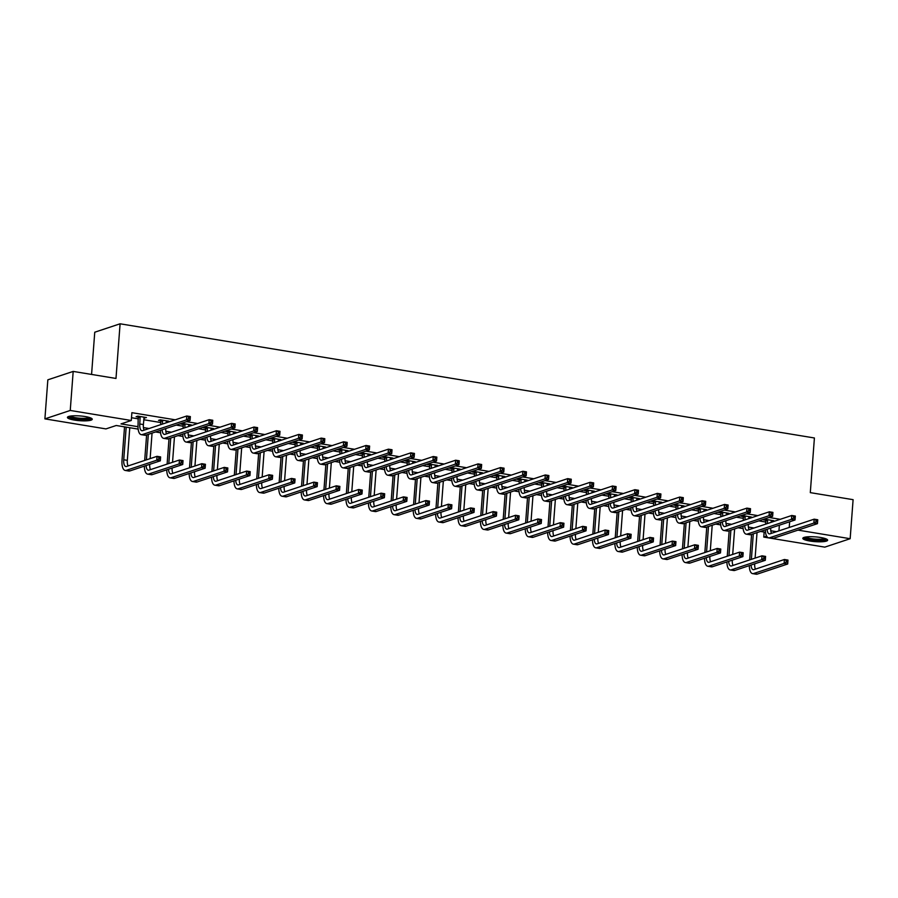 <?xml version="1.0" encoding="UTF-8"?>
<svg xmlns="http://www.w3.org/2000/svg" width="898" height="898" viewBox="0 0 898 898"><rect width="100%" height="100%" fill="white"/><g stroke="black" fill="none" stroke-linecap="round" stroke-linejoin="round"><path stroke-width="1.35" d="M85.187 416.549A12.449 2.391 4.3 0 1 92.247 419.254A12.449 2.391 4.3 0 1 74.489 420.096A12.449 2.391 4.3 0 1 67.429 417.39A12.449 2.391 4.3 0 1 85.187 416.549M820.57 537.487A12.449 2.391 4.3 0 1 827.642 540.192A12.449 2.391 4.3 0 1 809.884 541.034A12.449 2.391 4.3 0 1 802.812 538.329A12.449 2.391 4.3 0 1 820.57 537.487M91.574 374.432L94.75 332.215L120.096 323.796L814.407 437.977L810.299 492.632L853.1 499.67L850.159 538.71L824.813 547.129L763.771 537.094L766.634 536.14M764.153 532.054L763.771 537.094M138.146 429.098L116.224 425.495L105.942 428.907L44.9 418.872L70.246 410.453L131.288 420.489L121.017 423.901L138 426.696M70.246 410.453L73.187 371.413L47.841 379.832L44.9 418.872M780.239 519.302L769.092 517.472M757.833 515.62L746.687 513.791M735.428 511.939L724.271 510.098M713.023 508.257L701.866 506.416M690.618 504.564L679.46 502.734M668.202 500.882L657.055 499.052M645.797 497.2L634.65 495.359M623.392 493.507L612.245 491.677M600.986 489.825L589.84 487.996M578.581 486.144L567.435 484.314M556.176 482.462L545.03 480.621M533.771 478.769L522.614 476.939M511.366 475.087L500.208 473.257M488.961 471.405L477.803 469.564M466.545 467.723L455.398 465.882M444.14 464.03L432.993 462.201M421.734 460.348L410.588 458.519M399.329 456.667L388.183 454.826M376.924 452.974L365.778 451.144M354.519 449.292L343.373 447.462M332.114 445.61L320.956 443.78M309.709 441.928L298.551 440.087M287.304 438.235L276.146 436.406M264.888 434.553L253.741 432.724M242.482 430.872L231.336 429.042M220.077 427.19L208.931 425.349M197.672 423.497L186.526 421.667M175.267 419.815L131.883 412.676L131.288 420.489M131.501 417.727L138.494 418.872M143.736 419.736L160.899 422.554M176.244 425.08L183.304 426.247M198.649 428.761L205.721 429.929M221.054 432.454L228.126 433.611M243.47 436.136L250.531 437.292M265.875 439.818L272.936 440.985M288.28 443.5L295.341 444.667M310.686 447.193L317.746 448.349M333.091 450.875L340.151 452.031M355.496 454.556L362.556 455.724M377.901 458.238L384.973 459.406M400.306 461.931L407.378 463.087M422.711 465.613L429.783 466.769M445.127 469.295L452.188 470.462M467.532 472.988L474.593 474.144M489.938 476.67L496.998 477.826M512.343 480.351L519.403 481.519M534.748 484.033L541.808 485.201M557.153 487.726L564.213 488.882M579.558 491.408L586.63 492.564M601.963 495.09L609.035 496.257M624.368 498.772L631.44 499.939M646.785 502.465L653.845 503.621M669.19 506.146L676.25 507.303M691.595 509.828L698.655 510.996M714 513.51L721.06 514.677M736.405 517.203L743.465 518.359M758.81 520.885L765.871 522.052M771.247 521.143L773.829 520.717L765.208 519.302L763.491 519.875L765.826 520.256M748.842 517.461L751.424 517.035L742.803 515.62L741.086 516.182L743.421 516.563M726.437 513.779L729.008 513.353L720.398 511.927L718.681 512.5L721.015 512.881M704.032 510.086L706.603 509.66L697.993 508.246L696.276 508.818L698.61 509.2M681.627 506.405L684.197 505.978L675.577 504.564L673.87 505.125L676.205 505.518M659.222 502.723L661.792 502.296L653.172 500.871L651.465 501.443L653.789 501.825M636.805 499.041L639.387 498.603L630.766 497.189L629.06 497.761L631.384 498.143M614.4 495.348L616.982 494.921L608.361 493.507L606.655 494.08L608.979 494.461M591.995 491.666L594.577 491.24L585.956 489.825L584.239 490.387L586.574 490.779M569.59 487.984L572.172 487.558L563.551 486.132L561.834 486.705L564.169 487.086M547.185 484.291L549.767 483.865L541.146 482.451L539.429 483.023L541.763 483.405M524.78 480.61L527.351 480.183L518.741 478.769L517.024 479.341L519.358 479.723M502.375 476.928L504.945 476.501L496.336 475.087L494.618 475.648L496.953 476.03M479.97 473.246L482.54 472.819L473.92 471.394L472.213 471.966L474.548 472.348M457.565 469.553L460.135 469.126L451.514 467.712L449.808 468.285L452.132 468.666M435.148 465.871L437.73 465.445L429.109 464.03L427.403 464.592L429.727 464.984M412.743 462.189L415.325 461.763L406.704 460.348L404.998 460.91L407.322 461.291M390.338 458.508L392.92 458.081L384.299 456.655L382.582 457.228L384.916 457.61M367.933 454.815L370.515 454.388L361.894 452.974L360.177 453.546L362.511 453.928M345.528 451.133L348.11 450.706L339.489 449.292L337.771 449.853L340.106 450.246M323.123 447.451L325.693 447.024L317.084 445.599L315.366 446.171L317.701 446.553M300.718 443.758L303.288 443.331L294.679 441.917L292.961 442.49L295.296 442.871M278.313 440.076L280.883 439.65L272.262 438.235L270.556 438.808L272.891 439.189M255.908 436.394L258.478 435.968L249.857 434.553L248.151 435.115L250.475 435.496M233.491 432.713L236.073 432.286L227.452 430.86L225.746 431.433L228.07 431.815M211.086 429.019L213.668 428.593L205.047 427.179L203.33 427.751L205.664 428.133M188.681 425.338L191.263 424.911L182.642 423.497L180.925 424.069L183.259 424.451M166.276 421.656L168.858 421.229L160.237 419.815L158.519 420.376L160.854 420.758M143.871 417.974L146.441 417.548L137.832 416.122L136.114 416.694L138.449 417.076M73.187 371.413L115.988 378.451L120.096 323.796M789.645 521.772L789.219 527.452M797.985 530.123L850.159 538.71M143.422 427.583L149.068 428.514M160.327 430.366L160.405 430.378A11.966 4.905 99.3 0 0 163.672 438.347A11.966 4.905 99.3 0 0 164.738 438.246L208.886 423.587L209.189 419.68L212.77 420.264L212.478 424.17L168.33 438.841A11.966 4.905 99.3 0 1 167.264 438.931L163.672 438.347M165.827 431.276L171.473 432.196M188.232 434.958L193.889 435.889M210.637 438.639L216.295 439.571M227.542 441.423L227.621 441.434A11.966 4.905 99.3 0 0 230.887 449.393A11.966 4.905 99.3 0 0 231.953 449.303L276.113 434.632L276.404 430.737L279.996 431.321L279.705 435.227L235.545 449.887A11.966 4.905 99.3 0 1 234.479 449.988L230.887 449.393M233.042 442.321L238.7 443.253M255.459 446.014L261.105 446.935M272.363 448.787L272.431 448.798A11.966 4.905 99.3 0 0 275.708 456.768A11.966 4.905 99.3 0 0 276.764 456.667L320.923 442.007L321.215 438.101L324.807 438.695L324.515 442.591L280.356 457.262A11.966 4.905 99.3 0 1 279.3 457.363L275.708 456.768M277.864 449.696L283.51 450.628M300.269 453.378L305.915 454.309M322.674 457.06L328.32 457.991M339.579 459.843L339.657 459.855A11.966 4.905 99.3 0 0 342.924 467.824A11.966 4.905 99.3 0 0 343.99 467.723L388.138 453.063L388.441 449.157L392.022 449.741L391.73 453.647L347.571 468.318A11.966 4.905 99.3 0 1 346.516 468.408L342.924 467.824M345.079 460.753L350.725 461.684M367.484 464.434L373.13 465.366M389.889 468.116L395.547 469.048M406.794 470.9L406.873 470.911A11.966 4.905 99.3 0 0 410.139 478.881A11.966 4.905 99.3 0 0 411.205 478.78L455.365 464.109L455.656 460.214L459.248 460.797L458.957 464.704L414.797 479.375A11.966 4.905 99.3 0 1 413.731 479.465L410.139 478.881M412.294 471.809L417.952 472.73M434.699 475.491L440.357 476.423M457.116 479.173L462.762 480.104M474.021 481.957L474.088 481.968A11.966 4.905 99.3 0 0 477.366 489.926A11.966 4.905 99.3 0 0 478.421 489.837L522.58 475.165L522.872 471.259L526.464 471.854L526.172 475.76L482.013 490.42A11.966 4.905 99.3 0 1 480.958 490.521L477.366 489.926M479.521 482.855L485.167 483.786M501.926 486.548L507.572 487.468M524.331 490.229L529.977 491.161M541.236 493.013L541.314 493.024A11.966 4.905 99.3 0 0 544.581 500.983A11.966 4.905 99.3 0 0 545.647 500.893L589.795 486.222L590.098 482.316L593.679 482.911L593.387 486.817L549.228 501.477A11.966 4.905 99.3 0 1 548.173 501.578L544.581 500.983M546.736 493.911L552.382 494.843M569.141 497.593L574.787 498.525M591.546 501.286L597.204 502.207M608.451 504.059L608.53 504.07A11.966 4.905 99.3 0 0 611.796 512.04A11.966 4.905 99.3 0 0 612.863 511.939L657.022 497.279L657.314 493.372L660.906 493.967L660.614 497.862L616.455 512.534A11.966 4.905 99.3 0 1 615.388 512.635L611.796 512.04M613.951 504.968L619.609 505.9M636.368 508.65L642.014 509.581M658.773 512.343L664.419 513.263M675.678 515.115L675.745 515.126A11.966 4.905 99.3 0 0 679.023 523.096A11.966 4.905 99.3 0 0 680.078 522.995L724.237 508.335L724.529 504.429L728.121 505.024L727.829 508.919L683.67 523.59A11.966 4.905 99.3 0 1 682.615 523.68L679.023 523.096M681.178 516.024L686.824 516.956M703.583 519.706L709.229 520.638M725.988 523.388L731.634 524.32M742.893 526.172L742.972 526.183A11.966 4.905 99.3 0 0 746.238 534.153A11.966 4.905 99.3 0 0 747.304 534.052L791.452 519.381L791.755 515.486L795.336 516.069L795.044 519.976L750.885 534.647A11.966 4.905 99.3 0 1 749.83 534.737L746.238 534.153M748.393 527.081L754.039 528.002M770.798 530.763L776.444 531.695M765.523 532.278L760.505 531.448M743.117 528.585L738.1 527.766M720.712 524.903L715.695 524.084M698.307 521.222L693.29 520.391M675.902 517.54L670.873 516.709M653.497 513.847L648.468 513.027M631.092 510.165L626.063 509.346M608.676 506.483L603.658 505.653M586.271 502.801L581.253 501.971M563.865 499.108L558.848 498.289M541.46 495.427L536.443 494.607M519.055 491.745L514.038 490.914M496.65 488.063L491.633 487.232M474.245 484.37L469.216 483.551M451.84 480.688L446.811 479.858M429.435 477.006L424.406 476.176M407.019 473.313L402.001 472.494M384.613 469.632L379.596 468.812M362.208 465.95L357.191 465.119M339.803 462.268L334.786 461.437M317.398 458.575L312.381 457.756M294.993 454.893L289.964 454.074M272.588 451.211L267.559 450.381M250.183 447.53L245.154 446.699M227.766 443.837L222.749 443.017M205.361 440.155L200.344 439.324M182.956 436.473L177.939 435.642M160.551 432.78L155.534 431.96M779.363 525.184L778.936 530.864M772.179 520.447L772.112 521.289M749.774 516.765L749.707 517.607M727.358 513.072L727.301 513.914M704.952 509.391L704.896 510.232M682.547 505.709L682.491 506.551M660.142 502.027L660.086 502.858M637.737 498.334L637.67 499.176M615.332 494.652L615.265 495.494M592.927 490.97L592.86 491.812M570.522 487.288L570.455 488.119M548.117 483.595L548.049 484.437M525.7 479.914L525.644 480.756M503.295 476.232L503.239 477.074M480.89 472.539L480.834 473.381M458.485 468.857L458.418 469.699M436.08 465.175L436.013 466.017M413.675 461.493L413.608 462.324M391.27 457.8L391.202 458.642M368.865 454.119L368.797 454.96M346.46 450.437L346.392 451.279M324.043 446.755L323.987 447.586M301.638 443.062L301.582 443.904M279.233 439.38L279.177 440.222M256.828 435.698L256.761 436.54M234.423 432.005L234.356 432.847M212.018 428.324L211.95 429.165M189.613 424.642L189.545 425.484M167.208 420.96L167.14 421.802M144.803 417.267L144.735 418.109M767.543 519.684L767.431 523.556M771.494 520.335L771.158 522.322M765.725 524.129L765.579 519.358M770.731 528.058A7.981 3.266 -80.7 0 0 771.528 533.322M767.128 529.248A7.981 3.266 -80.7 0 0 769.294 533.895A7.981 3.266 -80.7 0 0 770.001 533.827L814.16 519.167L817.752 519.762L817.449 523.657L773.301 538.329A11.966 4.905 99.3 0 1 772.235 538.43L768.643 537.835A11.966 4.905 99.3 0 1 765.377 529.831M817.36 522.019L817.472 520.458L816.035 520.223L815.923 521.783L817.36 522.019L817.449 523.657L813.869 523.074L769.709 537.734A11.966 4.905 99.3 0 1 768.643 537.835M815.923 521.783L813.869 523.074L814.16 519.167L816.035 520.223M767.689 520.2L765.972 520.773M817.472 520.458L817.752 519.762M749.673 559.914L751.581 534.411M757.025 532.604L755.106 558.107M753.299 533.839L751.379 559.342M754.679 563.832A7.981 3.266 -80.7 0 0 755.476 569.108M751.076 565.033A7.981 3.266 -80.7 0 0 753.242 569.68A7.981 3.266 -80.7 0 0 753.95 569.613L784.403 559.499L787.995 560.094L787.703 564L757.25 574.114A11.966 4.905 99.3 0 1 756.183 574.204L752.591 573.62A11.966 4.905 99.3 0 1 749.325 565.617M787.602 562.35L787.714 560.79L786.278 560.554L786.165 562.114L787.602 562.35L787.703 564L784.111 563.405L753.658 573.519A11.966 4.905 99.3 0 1 752.591 573.62M786.165 562.114L784.111 563.405L784.403 559.499L786.278 560.554M787.714 560.79L787.995 560.094M826.048 538.867A10.776 2.065 4.3 0 1 815.519 540.091A10.776 2.065 4.3 0 1 804.608 537.397A10.776 2.065 4.3 0 1 804.574 537.251M803.34 537.711A12.37 2.368 -175.7 0 0 815.148 540.371A12.37 2.368 -175.7 0 0 827.215 539.507M805.764 537.026A9.968 1.919 -175.7 0 0 815.238 539.137A9.968 1.919 -175.7 0 0 824.914 538.463M90.664 417.929A10.776 2.065 4.3 0 1 75.309 418.603A10.776 2.065 4.3 0 1 69.191 416.324M70.381 416.088A9.968 1.919 -175.7 0 0 75.713 417.716A9.968 1.919 -175.7 0 0 89.531 417.525M67.956 416.773A12.37 2.368 -175.7 0 0 74.624 418.838A12.37 2.368 -175.7 0 0 91.82 418.569M745.138 516.002L745.026 519.875M749.089 516.653L748.752 518.64M743.308 520.447L743.174 515.677M748.326 524.365A7.981 3.266 -80.7 0 0 749.123 529.64M744.723 525.566A7.981 3.266 -80.7 0 0 746.889 530.213A7.981 3.266 -80.7 0 0 747.596 530.146L791.755 515.486L793.63 516.53L793.518 518.101L794.955 518.337L795.067 516.777L793.63 516.53M794.955 518.337L795.044 519.976L791.452 519.381L793.518 518.101M745.273 516.518L743.566 517.091M795.067 516.777L795.336 516.069M722.722 512.309L722.621 516.193M726.684 512.96L726.347 514.947M720.903 516.754L720.768 511.995M725.921 520.683A7.981 3.266 -80.7 0 0 726.707 525.959M722.318 521.884A7.981 3.266 -80.7 0 0 724.484 526.531A7.981 3.266 -80.7 0 0 725.191 526.464L769.339 511.793L772.931 512.388L772.639 516.294L728.48 530.954A11.966 4.905 99.3 0 1 727.425 531.055L723.833 530.46A11.966 4.905 99.3 0 1 720.566 522.468M772.538 514.644L772.662 513.084L771.225 512.848L771.101 514.408L772.538 514.644L772.639 516.294L769.047 515.699L724.888 530.37A11.966 4.905 99.3 0 1 723.833 530.46M771.101 514.408L769.047 515.699L769.339 511.793L771.225 512.848M722.868 512.837L721.161 513.398M772.662 513.084L772.931 512.388M727.257 556.221L729.176 530.729M734.62 528.922L732.701 554.414M730.893 530.157L728.974 555.66M732.274 560.15A7.981 3.266 -80.7 0 0 733.071 565.426M728.671 561.351A7.981 3.266 -80.7 0 0 730.837 565.998A7.981 3.266 -80.7 0 0 731.544 565.931L761.998 555.817L765.59 556.412L765.298 560.307L734.845 570.421A11.966 4.905 99.3 0 1 733.778 570.522L730.186 569.927A11.966 4.905 99.3 0 1 726.92 561.935M765.197 558.668L765.309 557.108L763.872 556.872L763.76 558.433L765.197 558.668L765.298 560.307L761.706 559.723L731.253 569.837A11.966 4.905 99.3 0 1 730.186 569.927M763.76 558.433L761.706 559.723L761.998 555.817L763.872 556.872M765.309 557.108L765.59 556.412M704.851 552.539L706.771 527.047M712.215 525.24L710.296 550.732M708.488 526.475L706.569 551.978M709.869 556.468A7.981 3.266 -80.7 0 0 710.666 561.744M706.266 557.658A7.981 3.266 -80.7 0 0 708.432 562.316A7.981 3.266 -80.7 0 0 709.139 562.249L739.593 552.135L743.185 552.719L742.893 556.625L712.428 566.739A11.966 4.905 99.3 0 1 711.373 566.84L707.781 566.245A11.966 4.905 99.3 0 1 704.515 558.242M742.792 554.986L742.904 553.415L741.467 553.179L741.355 554.751L742.792 554.986L742.893 556.625L739.301 556.03L708.848 566.155A11.966 4.905 99.3 0 1 707.781 566.245M741.355 554.751L739.301 556.03L739.593 552.135L741.467 553.179M742.904 553.415L743.185 552.719M700.317 508.627L700.216 512.5M704.279 509.278L703.942 511.265M698.498 513.072L698.363 508.302M703.516 517.001A7.981 3.266 -80.7 0 0 704.301 522.277M699.912 518.191A7.981 3.266 -80.7 0 0 702.068 522.838A7.981 3.266 -80.7 0 0 702.786 522.782L746.934 508.111L750.526 508.706L750.234 512.612L706.075 527.272A11.966 4.905 99.3 0 1 705.02 527.373L701.428 526.778A11.966 4.905 99.3 0 1 698.15 518.775M750.133 510.962L750.257 509.402L748.82 509.166L748.696 510.726L750.133 510.962L750.234 512.612L746.642 512.017L702.483 526.677A11.966 4.905 99.3 0 1 701.428 526.778M748.696 510.726L746.642 512.017L746.934 508.111L748.82 509.166M700.462 509.155L698.756 509.716M750.257 509.402L750.526 508.706M677.911 504.945L677.81 508.818M681.874 505.596L681.537 507.583M676.093 509.391L675.947 504.62M681.111 513.308A7.981 3.266 -80.7 0 0 681.896 518.584M677.507 514.509A7.981 3.266 -80.7 0 0 679.663 519.156A7.981 3.266 -80.7 0 0 680.37 519.089L724.529 504.429L726.415 505.484L726.291 507.044L727.728 507.28L727.851 505.72L726.415 505.484M727.728 507.28L727.829 508.919L724.237 508.335L726.291 507.044M678.057 505.462L676.351 506.034M727.851 505.72L728.121 505.024M655.506 501.264L655.405 505.136M659.458 501.915L659.132 503.901M653.688 505.709L653.542 500.938M658.705 509.626A7.981 3.266 -80.7 0 0 659.491 514.902M655.102 510.827A7.981 3.266 -80.7 0 0 657.257 515.474A7.981 3.266 -80.7 0 0 657.965 515.407L702.124 500.747L705.716 501.331L705.424 505.237L661.265 519.908A11.966 4.905 99.3 0 1 660.198 519.998L656.618 519.414A11.966 4.905 99.3 0 1 653.34 511.411M705.323 503.598L705.446 502.027L704.01 501.791L703.886 503.363L705.323 503.598L705.424 505.237L701.832 504.642L657.673 519.313A11.966 4.905 99.3 0 1 656.618 519.414M703.886 503.363L701.832 504.642L702.124 500.747L704.01 501.791M655.652 501.78L653.935 502.352M705.446 502.027L705.716 501.331M682.446 548.858L684.366 523.354M689.81 521.547L687.89 547.05M686.083 522.793L684.164 548.285M687.464 552.786A7.981 3.266 -80.7 0 0 688.25 558.051M683.861 553.976A7.981 3.266 -80.7 0 0 686.027 558.623A7.981 3.266 -80.7 0 0 686.734 558.556L717.188 548.442L720.78 549.037L720.477 552.944L690.023 563.057A11.966 4.905 99.3 0 1 688.968 563.158L685.376 562.563A11.966 4.905 99.3 0 1 682.098 554.56M720.387 551.293L720.499 549.733L719.062 549.497L718.95 551.058L720.387 551.293L720.477 552.944L716.896 552.349L686.431 562.462A11.966 4.905 99.3 0 1 685.376 562.563M718.95 551.058L716.896 552.349L717.188 548.442L719.062 549.497M720.499 549.733L720.78 549.037M660.041 545.176L661.961 519.673M667.405 517.865L665.485 543.369M663.678 519.1L661.759 544.603M665.059 549.093A7.981 3.266 -80.7 0 0 665.845 554.369M661.456 550.294A7.981 3.266 -80.7 0 0 663.611 554.942A7.981 3.266 -80.7 0 0 664.318 554.874L694.783 544.76L698.363 545.355L698.072 549.262L667.618 559.375A11.966 4.905 99.3 0 1 666.563 559.465L662.971 558.882A11.966 4.905 99.3 0 1 659.693 550.878M697.982 547.612L698.094 546.051L696.657 545.816L696.545 547.376L697.982 547.612L698.072 549.262L694.48 548.667L664.026 558.781A11.966 4.905 99.3 0 1 662.971 558.882M696.545 547.376L694.48 548.667L694.783 544.76L696.657 545.816M698.094 546.051L698.363 545.355M637.636 541.483L639.556 515.991M645 514.184L643.08 539.676M641.262 515.418L639.354 540.922M642.654 545.412A7.981 3.266 -80.7 0 0 643.439 550.687M639.05 546.613A7.981 3.266 -80.7 0 0 641.206 551.26A7.981 3.266 -80.7 0 0 641.913 551.192L672.366 541.079L675.958 541.662L675.666 545.569L645.213 555.682A11.966 4.905 99.3 0 1 644.158 555.783L640.566 555.189A11.966 4.905 99.3 0 1 637.288 547.196M675.565 543.93L675.689 542.37L674.252 542.134L674.129 543.694L675.565 543.93L675.666 545.569L672.074 544.985L641.621 555.099A11.966 4.905 99.3 0 1 640.566 555.189M674.129 543.694L672.074 544.985L672.366 541.079L674.252 542.134M675.689 542.37L675.958 541.662M633.101 497.571L632.989 501.454M637.052 498.222L636.727 500.208M631.283 502.016L631.137 497.256M636.289 505.944A7.981 3.266 -80.7 0 0 637.086 511.22M632.697 507.134A7.981 3.266 -80.7 0 0 634.852 511.793A7.981 3.266 -80.7 0 0 635.56 511.725L679.719 497.054L683.311 497.649L683.019 501.555L638.86 516.215A11.966 4.905 99.3 0 1 637.793 516.316L634.201 515.721A11.966 4.905 99.3 0 1 630.935 507.718M682.918 499.905L683.03 498.345L681.593 498.109L681.481 499.67L682.918 499.905L683.019 501.555L679.427 500.961L635.268 515.632A11.966 4.905 99.3 0 1 634.201 515.721M681.481 499.67L679.427 500.961L679.719 497.054L681.593 498.109M633.247 498.098L631.53 498.659M683.03 498.345L683.311 497.649M615.231 537.801L617.15 512.298M622.583 510.491L620.675 535.994M618.857 511.737L616.937 537.229M620.237 541.73A7.981 3.266 -80.7 0 0 621.034 547.005M616.645 542.92A7.981 3.266 -80.7 0 0 618.801 547.567A7.981 3.266 -80.7 0 0 619.508 547.511L649.961 537.397L653.553 537.981L653.261 541.887L622.808 552.001A11.966 4.905 99.3 0 1 621.742 552.102L618.161 551.507A11.966 4.905 99.3 0 1 614.883 543.503M653.16 540.248L653.284 538.677L651.847 538.441L651.724 540.001L653.16 540.248L653.261 541.887L649.669 541.292L619.216 551.406A11.966 4.905 99.3 0 1 618.161 551.507M651.724 540.001L649.669 541.292L649.961 537.397L651.847 538.441M653.284 538.677L653.553 537.981M610.696 493.889L610.584 497.761M614.647 494.54L614.311 496.527M608.878 498.334L608.732 493.563M613.884 502.263A7.981 3.266 -80.7 0 0 614.681 507.527M610.281 503.452A7.981 3.266 -80.7 0 0 612.447 508.1A7.981 3.266 -80.7 0 0 613.154 508.044L657.314 493.372L659.188 494.428L659.076 495.988L660.513 496.224L660.625 494.663L659.188 494.428M660.513 496.224L660.614 497.862L657.022 497.279L659.076 495.988M610.842 494.405L609.125 494.978M660.625 494.663L660.906 493.967M592.826 534.119L594.745 508.616M600.178 506.809L598.27 532.312M596.452 508.055L594.532 533.547M597.832 538.037A7.981 3.266 -80.7 0 0 598.629 543.312M594.24 539.238A7.981 3.266 -80.7 0 0 596.395 543.885A7.981 3.266 -80.7 0 0 597.103 543.818L627.556 533.704L631.148 534.299L630.856 538.205L600.403 548.319A11.966 4.905 99.3 0 1 599.336 548.409L595.744 547.825A11.966 4.905 99.3 0 1 592.478 539.821M630.755 536.555L630.879 534.995L629.442 534.759L629.318 536.319L630.755 536.555L630.856 538.205L627.264 537.61L596.811 547.724A11.966 4.905 99.3 0 1 595.744 547.825M629.318 536.319L627.264 537.61L627.556 533.704L629.442 534.759M630.879 534.995L631.148 534.299M588.291 490.207L588.179 494.08M592.242 490.858L591.905 492.845M586.473 494.652L586.327 489.881M591.479 498.57A7.981 3.266 -80.7 0 0 592.276 503.845M587.876 499.771A7.981 3.266 -80.7 0 0 590.042 504.418A7.981 3.266 -80.7 0 0 590.749 504.35L634.908 489.691L638.5 490.274L638.209 494.181L594.049 508.852A11.966 4.905 99.3 0 1 592.983 508.942L589.391 508.358A11.966 4.905 99.3 0 1 586.125 500.354M638.108 492.542L638.22 490.981L636.783 490.746L636.671 492.306L638.108 492.542L638.209 494.181L634.617 493.597L590.457 508.257A11.966 4.905 99.3 0 1 589.391 508.358M636.671 492.306L634.617 493.597L634.908 489.691L636.783 490.746M588.437 490.723L586.72 491.296M638.22 490.981L638.5 490.274M570.421 530.437L572.329 504.934M577.773 503.127L575.854 528.63M574.047 504.362L572.127 529.865M575.427 534.355A7.981 3.266 -80.7 0 0 576.224 539.631M571.824 535.556A7.981 3.266 -80.7 0 0 573.99 540.203A7.981 3.266 -80.7 0 0 574.698 540.136L605.151 530.022L608.743 530.617L608.451 534.512L577.998 544.637A11.966 4.905 99.3 0 1 576.931 544.727L573.339 544.143A11.966 4.905 99.3 0 1 570.073 536.14M608.35 532.873L608.474 531.313L607.037 531.077L606.913 532.637L608.35 532.873L608.451 534.512L604.859 533.928L574.406 544.042A11.966 4.905 99.3 0 1 573.339 544.143M606.913 532.637L604.859 533.928L605.151 530.022L607.037 531.077M608.474 531.313L608.743 530.617M565.886 486.525L565.774 490.398M569.837 487.176L569.5 489.163M564.056 490.959L563.922 486.2M569.074 494.888A7.981 3.266 -80.7 0 0 569.871 500.164M565.471 496.089A7.981 3.266 -80.7 0 0 567.637 500.736A7.981 3.266 -80.7 0 0 568.344 500.669L612.503 486.009L616.095 486.593L615.792 490.499L571.644 505.159A11.966 4.905 99.3 0 1 570.578 505.26L566.986 504.676A11.966 4.905 99.3 0 1 563.72 496.673M615.702 488.849L615.815 487.288L614.378 487.053L614.266 488.613L615.702 488.849L615.792 490.499L612.212 489.904L568.052 504.575A11.966 4.905 99.3 0 1 566.986 504.676M614.266 488.613L612.212 489.904L612.503 486.009L614.378 487.053M566.032 487.042L564.314 487.614M615.815 487.288L616.095 486.593M548.016 526.744L549.924 501.252M555.368 499.445L553.449 524.937M551.641 500.68L549.722 526.183M553.022 530.673A7.981 3.266 -80.7 0 0 553.819 535.949M549.419 531.863A7.981 3.266 -80.7 0 0 551.585 536.521A7.981 3.266 -80.7 0 0 552.292 536.454L582.746 526.34L586.338 526.924L586.046 530.83L555.593 540.944A11.966 4.905 99.3 0 1 554.526 541.045L550.934 540.45A11.966 4.905 99.3 0 1 547.668 532.447M585.945 529.191L586.057 527.631L584.62 527.395L584.508 528.956L585.945 529.191L586.046 530.83L582.454 530.247L552.001 540.36A11.966 4.905 99.3 0 1 550.934 540.45M584.508 528.956L582.454 530.247L582.746 526.34L584.62 527.395M586.057 527.631L586.338 526.924M543.47 482.832L543.369 486.716M547.432 483.483L547.095 485.47M541.651 487.277L541.516 482.518M546.669 491.206A7.981 3.266 -80.7 0 0 547.466 496.482M543.066 492.396A7.981 3.266 -80.7 0 0 545.232 497.054A7.981 3.266 -80.7 0 0 545.939 496.987L590.098 482.316L591.973 483.371L591.861 484.931L593.297 485.167L593.41 483.607L591.973 483.371M593.297 485.167L593.387 486.817L589.795 486.222L591.861 484.931M543.616 483.36L541.909 483.921M593.41 483.607L593.679 482.911M525.599 523.063L527.519 497.559M532.963 495.752L531.044 521.255M529.236 496.998L527.317 522.49M530.617 526.991A7.981 3.266 -80.7 0 0 531.414 532.256M527.014 528.181A7.981 3.266 -80.7 0 0 529.18 532.828A7.981 3.266 -80.7 0 0 529.887 532.772L560.341 522.658L563.933 523.242L563.641 527.148L533.188 537.262A11.966 4.905 99.3 0 1 532.121 537.363L528.529 536.768A11.966 4.905 99.3 0 1 525.263 528.765M563.54 525.498L563.652 523.938L562.215 523.702L562.103 525.263L563.54 525.498L563.641 527.148L560.049 526.554L529.596 536.667A11.966 4.905 99.3 0 1 528.529 536.768M562.103 525.263L560.049 526.554L560.341 522.658L562.215 523.702M563.652 523.938L563.933 523.242M521.065 479.15L520.963 483.023M525.027 479.801L524.69 481.788M519.246 483.595L519.111 478.825M524.264 487.524A7.981 3.266 -80.7 0 0 525.049 492.789M520.66 488.714A7.981 3.266 -80.7 0 0 522.827 493.361A7.981 3.266 -80.7 0 0 523.534 493.305L567.682 478.634L571.274 479.229L570.982 483.124L526.823 497.795A11.966 4.905 99.3 0 1 525.768 497.896L522.176 497.301A11.966 4.905 99.3 0 1 518.898 489.298M570.881 481.485L571.005 479.925L569.568 479.689L569.444 481.249L570.881 481.485L570.982 483.124L567.39 482.54L523.231 497.2A11.966 4.905 99.3 0 1 522.176 497.301M569.444 481.249L567.39 482.54L567.682 478.634L569.568 479.689M521.21 479.667L519.504 480.239M571.005 479.925L571.274 479.229M503.194 519.381L505.114 493.878M510.558 492.07L508.638 517.574M506.831 493.305L504.912 518.808M508.212 523.298A7.981 3.266 -80.7 0 0 509.009 528.574M504.609 524.499A7.981 3.266 -80.7 0 0 506.775 529.146A7.981 3.266 -80.7 0 0 507.482 529.079L537.936 518.965L541.528 519.56L541.225 523.467L510.771 533.58A11.966 4.905 99.3 0 1 509.716 533.67L506.124 533.086A11.966 4.905 99.3 0 1 502.858 525.083M541.135 521.817L541.247 520.256L539.81 520.021L539.698 521.581L541.135 521.817L541.225 523.467L537.644 522.872L507.19 532.985A11.966 4.905 99.3 0 1 506.124 533.086M539.698 521.581L537.644 522.872L537.936 518.965L539.81 520.021M541.247 520.256L541.528 519.56M498.659 475.469L498.558 479.341M502.622 476.12L502.285 478.106M496.841 479.914L496.695 475.143M501.859 483.831A7.981 3.266 -80.7 0 0 502.644 489.107M498.255 485.032A7.981 3.266 -80.7 0 0 500.411 489.679A7.981 3.266 -80.7 0 0 501.118 489.612L545.277 474.952L548.869 475.536L548.577 479.442L504.418 494.113A11.966 4.905 99.3 0 1 503.363 494.203L499.771 493.619A11.966 4.905 99.3 0 1 496.493 485.616M548.476 477.803L548.599 476.243L547.163 476.007L547.039 477.568L548.476 477.803L548.577 479.442L544.985 478.859L500.826 493.518A11.966 4.905 99.3 0 1 499.771 493.619M547.039 477.568L544.985 478.859L545.277 474.952L547.163 476.007M498.805 475.985L497.099 476.557M548.599 476.243L548.869 475.536M480.789 515.688L482.709 490.196M488.153 488.389L486.233 513.892M484.426 489.623L482.507 515.126M485.807 519.616A7.981 3.266 -80.7 0 0 486.593 524.892M482.204 520.818A7.981 3.266 -80.7 0 0 484.359 525.465A7.981 3.266 -80.7 0 0 485.077 525.397L515.531 515.284L519.123 515.879L518.82 519.774L488.366 529.887A11.966 4.905 99.3 0 1 487.311 529.988L483.719 529.405A11.966 4.905 99.3 0 1 480.441 521.401M518.73 518.135L518.842 516.575L517.405 516.339L517.293 517.899L518.73 518.135L518.82 519.774L515.228 519.19L484.774 529.304A11.966 4.905 99.3 0 1 483.719 529.405M517.293 517.899L515.228 519.19L515.531 515.284L517.405 516.339M518.842 516.575L519.123 515.879M476.254 471.787L476.153 475.659M480.206 472.427L479.88 474.413M474.436 476.221L474.29 471.461M479.453 480.149A7.981 3.266 -80.7 0 0 480.239 485.425M475.85 481.35A7.981 3.266 -80.7 0 0 478.005 485.998A7.981 3.266 -80.7 0 0 478.713 485.93L522.872 471.259L524.758 472.314L524.634 473.875L526.071 474.11L526.194 472.55L524.758 472.314M526.071 474.11L526.172 475.76L522.58 475.165L524.634 473.875M476.4 472.303L474.694 472.876M526.194 472.55L526.464 471.854M458.384 512.006L460.304 486.514M465.748 484.707L463.828 510.199M462.01 485.941L460.102 511.445M463.402 515.935A7.981 3.266 -80.7 0 0 464.187 521.21M459.798 517.125A7.981 3.266 -80.7 0 0 461.954 521.783A7.981 3.266 -80.7 0 0 462.661 521.716L493.125 511.602L496.706 512.186L496.414 516.092L465.961 526.206A11.966 4.905 99.3 0 1 464.906 526.307L461.314 525.712A11.966 4.905 99.3 0 1 458.036 517.708M496.313 514.453L496.437 512.893L495 512.646L494.888 514.217L496.313 514.453L496.414 516.092L492.822 515.508L462.369 525.622A11.966 4.905 99.3 0 1 461.314 525.712M494.888 514.217L492.822 515.508L493.125 511.602L495 512.646M496.437 512.893L496.706 512.186M453.849 468.094L453.748 471.966M457.8 468.745L457.475 470.732M452.031 472.539L451.885 467.768M457.037 476.468A7.981 3.266 -80.7 0 0 457.834 481.743M453.445 477.657A7.981 3.266 -80.7 0 0 455.6 482.305A7.981 3.266 -80.7 0 0 456.307 482.248L500.467 467.577L504.059 468.172L503.767 472.079L459.608 486.738A11.966 4.905 99.3 0 1 458.541 486.839L454.96 486.245A11.966 4.905 99.3 0 1 451.683 478.241M503.666 470.429L503.789 468.868L502.352 468.633L502.229 470.193L503.666 470.429L503.767 472.079L500.175 471.484L456.016 486.155A11.966 4.905 99.3 0 1 454.96 486.245M502.229 470.193L500.175 471.484L500.467 467.577L502.352 468.633M453.995 468.621L452.278 469.183M503.789 468.868L504.059 468.172M435.979 508.324L437.898 482.821M443.343 481.014L441.423 506.517M439.605 482.26L437.696 507.752M440.997 512.253A7.981 3.266 -80.7 0 0 441.782 517.517M437.393 513.443A7.981 3.266 -80.7 0 0 439.549 518.09A7.981 3.266 -80.7 0 0 440.256 518.034L470.709 507.909L474.301 508.504L474.009 512.41L443.556 522.524A11.966 4.905 99.3 0 1 442.49 522.625L438.909 522.03A11.966 4.905 99.3 0 1 435.631 514.026M473.908 510.76L474.032 509.2L472.595 508.964L472.471 510.524L473.908 510.76L474.009 512.41L470.417 511.815L439.964 521.929A11.966 4.905 99.3 0 1 438.909 522.03M472.471 510.524L470.417 511.815L470.709 507.909L472.595 508.964M474.032 509.2L474.301 508.504M431.444 464.412L431.332 468.285M435.395 465.063L435.07 467.05M429.626 468.857L429.48 464.086M434.632 472.786A7.981 3.266 -80.7 0 0 435.429 478.05M431.04 473.976A7.981 3.266 -80.7 0 0 433.195 478.623A7.981 3.266 -80.7 0 0 433.902 478.555L478.062 463.896L481.654 464.491L481.362 468.386L437.203 483.057A11.966 4.905 99.3 0 1 436.136 483.146L432.544 482.563A11.966 4.905 99.3 0 1 429.278 474.559M481.261 466.747L481.373 465.186L479.936 464.951L479.824 466.511L481.261 466.747L481.362 468.386L477.77 467.802L433.611 482.462A11.966 4.905 99.3 0 1 432.544 482.563M479.824 466.511L477.77 467.802L478.062 463.896L479.936 464.951M431.59 464.928L429.873 465.501M481.373 465.186L481.654 464.491M413.574 504.642L415.493 479.139M420.926 477.332L419.018 502.835M417.2 478.567L415.28 504.07M418.58 508.56A7.981 3.266 -80.7 0 0 419.377 513.836M414.988 509.761A7.981 3.266 -80.7 0 0 417.143 514.408A7.981 3.266 -80.7 0 0 417.851 514.341L448.304 504.227L451.896 504.822L451.604 508.728L421.151 518.842A11.966 4.905 99.3 0 1 420.084 518.932L416.492 518.348A11.966 4.905 99.3 0 1 413.226 510.345M451.503 507.078L451.627 505.518L450.19 505.282L450.066 506.842L451.503 507.078L451.604 508.728L448.012 508.133L417.559 518.247A11.966 4.905 99.3 0 1 416.492 518.348M450.066 506.842L448.012 508.133L448.304 504.227L450.19 505.282M451.627 505.518L451.896 504.822M409.039 460.73L408.927 464.603M412.99 461.381L412.653 463.368M407.221 465.175L407.075 460.405M412.227 469.093A7.981 3.266 -80.7 0 0 413.024 474.369M408.624 470.294A7.981 3.266 -80.7 0 0 410.79 474.941A7.981 3.266 -80.7 0 0 411.497 474.874L455.656 460.214L457.531 461.258L457.419 462.829L458.856 463.065L458.968 461.493L457.531 461.258M458.856 463.065L458.957 464.704L455.365 464.109L457.419 462.829M409.185 461.246L407.468 461.819M458.968 461.493L459.248 460.797M391.169 500.949L393.088 475.457M398.521 473.65L396.602 499.142M394.794 474.885L392.875 500.388M396.175 504.878A7.981 3.266 -80.7 0 0 396.972 510.154M392.583 506.079A7.981 3.266 -80.7 0 0 394.738 510.726A7.981 3.266 -80.7 0 0 395.446 510.659L425.899 500.545L429.491 501.14L429.199 505.035L398.746 515.149A11.966 4.905 99.3 0 1 397.679 515.25L394.087 514.655A11.966 4.905 99.3 0 1 390.821 506.663M429.098 503.396L429.222 501.836L427.785 501.6L427.661 503.161L429.098 503.396L429.199 505.035L425.607 504.452L395.154 514.565A11.966 4.905 99.3 0 1 394.087 514.655M427.661 503.161L425.607 504.452L425.899 500.545L427.785 501.6M429.222 501.836L429.491 501.14M386.634 457.037L386.522 460.921M390.585 457.688L390.248 459.675M384.815 461.482L384.67 456.723M389.822 465.411A7.981 3.266 -80.7 0 0 390.619 470.687M386.219 466.612A7.981 3.266 -80.7 0 0 388.385 471.259A7.981 3.266 -80.7 0 0 389.092 471.192L433.251 456.521L436.843 457.116L436.54 461.022L392.392 475.682A11.966 4.905 99.3 0 1 391.326 475.783L387.734 475.188A11.966 4.905 99.3 0 1 384.467 467.196M436.45 459.372L436.563 457.812L435.126 457.576L435.014 459.136L436.45 459.372L436.54 461.022L432.959 460.427L388.8 475.098A11.966 4.905 99.3 0 1 387.734 475.188M435.014 459.136L432.959 460.427L433.251 456.521L435.126 457.576M386.78 457.565L385.062 458.126M436.563 457.812L436.843 457.116M368.764 497.268L370.672 471.764M376.116 469.968L374.197 495.46M372.389 471.203L370.47 496.695M373.77 501.196A7.981 3.266 -80.7 0 0 374.567 506.472M370.167 502.386A7.981 3.266 -80.7 0 0 372.333 507.033A7.981 3.266 -80.7 0 0 373.04 506.977L403.494 496.863L407.086 497.447L406.794 501.353L376.341 511.467A11.966 4.905 99.3 0 1 375.274 511.568L371.682 510.973A11.966 4.905 99.3 0 1 368.416 502.97M406.693 499.715L406.805 498.143L405.38 497.907L405.256 499.479L406.693 499.715L406.794 501.353L403.202 500.758L372.749 510.883A11.966 4.905 99.3 0 1 371.682 510.973M405.256 499.479L403.202 500.758L403.494 496.863L405.38 497.907M406.805 498.143L407.086 497.447M364.229 453.355L364.117 457.228M368.18 454.006L367.843 455.993M362.399 457.8L362.264 453.03M367.417 461.729A7.981 3.266 -80.7 0 0 368.214 467.005M363.813 462.919A7.981 3.266 -80.7 0 0 365.98 467.566A7.981 3.266 -80.7 0 0 366.687 467.51L410.846 452.839L414.438 453.434L414.135 457.34L369.987 472A11.966 4.905 99.3 0 1 368.921 472.101L365.329 471.506A11.966 4.905 99.3 0 1 362.062 463.503M414.045 455.69L414.158 454.13L412.721 453.894L412.609 455.454L414.045 455.69L414.135 457.34L410.543 456.745L366.395 471.405A11.966 4.905 99.3 0 1 365.329 471.506M412.609 455.454L410.543 456.745L410.846 452.839L412.721 453.894M364.375 453.872L362.657 454.444M414.158 454.13L414.438 453.434M346.359 493.586L348.267 468.083M353.711 466.275L351.791 491.778M349.984 467.521L348.065 493.013M351.365 497.514A7.981 3.266 -80.7 0 0 352.162 502.779M347.762 498.704A7.981 3.266 -80.7 0 0 349.928 503.351A7.981 3.266 -80.7 0 0 350.635 503.284L381.089 493.17L384.681 493.765L384.389 497.672L353.935 507.785A11.966 4.905 99.3 0 1 352.869 507.875L349.277 507.291A11.966 4.905 99.3 0 1 346.011 499.288M384.288 496.022L384.4 494.461L382.963 494.226L382.851 495.786L384.288 496.022L384.389 497.672L380.797 497.077L350.343 507.19A11.966 4.905 99.3 0 1 349.277 507.291M382.851 495.786L380.797 497.077L381.089 493.17L382.963 494.226M384.4 494.461L384.681 493.765M341.812 449.674L341.711 453.546M345.775 450.325L345.438 452.311M339.994 454.119L339.859 449.348M345.012 458.036A7.981 3.266 -80.7 0 0 345.809 463.312M341.408 459.237A7.981 3.266 -80.7 0 0 343.575 463.884A7.981 3.266 -80.7 0 0 344.282 463.817L388.441 449.157L390.316 450.212L390.203 451.773L391.629 452.008L391.752 450.448L390.316 450.212M391.629 452.008L391.73 453.647L388.138 453.063L390.203 451.773M341.958 450.19L340.252 450.762M391.752 450.448L392.022 449.741M323.942 489.904L325.862 464.401M331.306 462.593L329.386 488.097M327.579 463.828L325.66 489.331M328.96 493.821A7.981 3.266 -80.7 0 0 329.757 499.097M325.357 495.023A7.981 3.266 -80.7 0 0 327.523 499.67A7.981 3.266 -80.7 0 0 328.23 499.602L358.684 489.489L362.276 490.084L361.984 493.99L331.519 504.104A11.966 4.905 99.3 0 1 330.464 504.193L326.872 503.61A11.966 4.905 99.3 0 1 323.606 495.606M361.883 492.34L361.995 490.779L360.558 490.544L360.446 492.104L361.883 492.34L361.984 493.99L358.392 493.395L327.938 503.509A11.966 4.905 99.3 0 1 326.872 503.61M360.446 492.104L358.392 493.395L358.684 489.489L360.558 490.544M361.995 490.779L362.276 490.084M319.407 445.992L319.306 449.864M323.37 446.643L323.033 448.63M317.589 450.437L317.454 445.666M322.606 454.354A7.981 3.266 -80.7 0 0 323.392 459.63M319.003 455.555A7.981 3.266 -80.7 0 0 321.17 460.203A7.981 3.266 -80.7 0 0 321.877 460.135L366.025 445.475L369.617 446.059L369.325 449.965L325.166 464.636A11.966 4.905 99.3 0 1 324.111 464.726L320.519 464.143A11.966 4.905 99.3 0 1 317.241 456.139M369.224 448.327L369.347 446.755L367.911 446.519L367.787 448.08L369.224 448.327L369.325 449.965L365.733 449.37L321.574 464.041A11.966 4.905 99.3 0 1 320.519 464.143M367.787 448.08L365.733 449.37L366.025 445.475L367.911 446.519M319.553 446.508L317.847 447.081M369.347 446.755L369.617 446.059M301.537 486.211L303.457 460.719M308.901 458.912L306.981 484.404M305.174 460.146L303.255 485.65M306.555 490.14A7.981 3.266 -80.7 0 0 307.352 495.415M302.952 491.341A7.981 3.266 -80.7 0 0 305.118 495.988A7.981 3.266 -80.7 0 0 305.825 495.921L336.279 485.807L339.871 486.39L339.567 490.297L309.114 500.411A11.966 4.905 99.3 0 1 308.059 500.512L304.467 499.917A11.966 4.905 99.3 0 1 301.2 491.924M339.478 488.658L339.59 487.098L338.153 486.862L338.041 488.422L339.478 488.658L339.567 490.297L335.987 489.713L305.522 499.827A11.966 4.905 99.3 0 1 304.467 499.917M338.041 488.422L335.987 489.713L336.279 485.807L338.153 486.862M339.59 487.098L339.871 486.39M297.002 442.299L296.901 446.183M300.965 442.95L300.628 444.937M295.184 446.744L295.038 441.984M300.201 450.673A7.981 3.266 -80.7 0 0 300.987 455.948M296.598 451.862A7.981 3.266 -80.7 0 0 298.753 456.521A7.981 3.266 -80.7 0 0 299.461 456.453L343.62 441.782L347.212 442.377L346.92 446.284L302.761 460.943A11.966 4.905 99.3 0 1 301.706 461.044L298.114 460.45A11.966 4.905 99.3 0 1 294.836 452.446M346.819 444.633L346.942 443.073L345.506 442.837L345.382 444.398L346.819 444.633L346.92 446.284L343.328 445.689L299.169 460.36A11.966 4.905 99.3 0 1 298.114 460.45M345.382 444.398L343.328 445.689L343.62 441.782L345.506 442.837M297.148 442.826L295.442 443.388M346.942 443.073L347.212 442.377M279.132 482.529L281.052 457.026M286.496 455.219L284.576 480.722M282.769 456.465L280.849 481.957M284.15 486.458A7.981 3.266 -80.7 0 0 284.935 491.734M280.546 487.648A7.981 3.266 -80.7 0 0 282.702 492.295A7.981 3.266 -80.7 0 0 283.42 492.239L313.873 482.125L317.454 482.709L317.162 486.615L286.709 496.729A11.966 4.905 99.3 0 1 285.654 496.83L282.062 496.235A11.966 4.905 99.3 0 1 278.784 488.231M317.073 484.965L317.185 483.405L315.748 483.169L315.636 484.729L317.073 484.965L317.162 486.615L313.57 486.02L283.117 496.134A11.966 4.905 99.3 0 1 282.062 496.235M315.636 484.729L313.57 486.02L313.873 482.125L315.748 483.169M317.185 483.405L317.454 482.709M274.597 438.617L274.496 442.49M278.548 439.268L278.223 441.255M272.779 443.062L272.633 438.291M277.796 446.991A7.981 3.266 -80.7 0 0 278.582 452.255M274.193 448.181A7.981 3.266 -80.7 0 0 276.348 452.828A7.981 3.266 -80.7 0 0 277.055 452.772L321.215 438.101L323.1 439.156L322.977 440.716L324.414 440.952L324.537 439.391L323.1 439.156M324.414 440.952L324.515 442.591L320.923 442.007L322.977 440.716M274.743 439.133L273.026 439.706M324.537 439.391L324.807 438.695M256.727 478.847L258.646 453.344M264.091 451.537L262.171 477.04M260.353 452.772L258.444 478.275M261.745 482.765A7.981 3.266 -80.7 0 0 262.53 488.041M258.141 483.966A7.981 3.266 -80.7 0 0 260.297 488.613A7.981 3.266 -80.7 0 0 261.004 488.546L291.457 478.432L295.049 479.027L294.757 482.933L264.304 493.047A11.966 4.905 99.3 0 1 263.249 493.137L259.657 492.553A11.966 4.905 99.3 0 1 256.379 484.55M294.656 481.283L294.78 479.723L293.343 479.487L293.219 481.047L294.656 481.283L294.757 482.933L291.165 482.338L260.712 492.452A11.966 4.905 99.3 0 1 259.657 492.553M293.219 481.047L291.165 482.338L291.457 478.432L293.343 479.487M294.78 479.723L295.049 479.027M252.192 434.935L252.08 438.808M256.143 435.586L255.818 437.573M250.374 439.38L250.228 434.61M255.38 443.298A7.981 3.266 -80.7 0 0 256.177 448.573M251.788 444.499A7.981 3.266 -80.7 0 0 253.943 449.146A7.981 3.266 -80.7 0 0 254.65 449.079L298.81 434.419L302.401 435.002L302.11 438.909L257.951 453.58A11.966 4.905 99.3 0 1 256.884 453.67L253.303 453.086A11.966 4.905 99.3 0 1 250.026 445.082M302.009 437.27L302.121 435.71L300.695 435.474L300.572 437.034L302.009 437.27L302.11 438.909L298.518 438.325L254.358 452.985A11.966 4.905 99.3 0 1 253.303 453.086M300.572 437.034L298.518 438.325L298.81 434.419L300.695 435.474M252.338 435.451L250.621 436.024M302.121 435.71L302.401 435.002M234.322 475.165L236.241 449.662M241.674 447.855L239.766 473.358M237.948 449.09L236.039 474.593M239.339 479.083A7.981 3.266 -80.7 0 0 240.125 484.359M235.736 480.284A7.981 3.266 -80.7 0 0 237.891 484.931A7.981 3.266 -80.7 0 0 238.599 484.864L269.052 474.75L272.644 475.345L272.352 479.24L241.899 489.365A11.966 4.905 99.3 0 1 240.832 489.455L237.252 488.871A11.966 4.905 99.3 0 1 233.974 480.868M272.251 477.601L272.375 476.041L270.938 475.805L270.814 477.366L272.251 477.601L272.352 479.24L268.76 478.656L238.307 488.77A11.966 4.905 99.3 0 1 237.252 488.871M270.814 477.366L268.76 478.656L269.052 474.75L270.938 475.805M272.375 476.041L272.644 475.345M229.787 431.253L229.675 435.126M233.738 431.893L233.413 433.88M227.969 435.687L227.823 430.928M232.975 439.616A7.981 3.266 -80.7 0 0 233.772 444.892M229.383 440.817A7.981 3.266 -80.7 0 0 231.538 445.464A7.981 3.266 -80.7 0 0 232.245 445.397L276.404 430.737L278.279 431.781L278.167 433.341L279.604 433.577L279.716 432.017L278.279 431.781M279.604 433.577L279.705 435.227L276.113 434.632L278.167 433.341M229.933 431.77L228.215 432.342M279.716 432.017L279.996 431.321M211.917 471.472L213.836 445.98M219.269 444.173L217.361 469.665M215.542 445.408L213.623 470.911M216.923 475.401A7.981 3.266 -80.7 0 0 217.72 480.677M213.331 476.591A7.981 3.266 -80.7 0 0 215.486 481.249A7.981 3.266 -80.7 0 0 216.194 481.182L246.647 471.068L250.239 471.652L249.947 475.558L219.494 485.672A11.966 4.905 99.3 0 1 218.427 485.773L214.835 485.178A11.966 4.905 99.3 0 1 211.569 477.175M249.846 473.92L249.97 472.359L248.533 472.124L248.409 473.684L249.846 473.92L249.947 475.558L246.355 474.975L215.902 485.088A11.966 4.905 99.3 0 1 214.835 485.178M248.409 473.684L246.355 474.975L246.647 471.068L248.533 472.124M249.97 472.359L250.239 471.652M207.382 427.56L207.27 431.444M211.333 428.211L210.996 430.198M205.563 432.005L205.418 427.246M210.57 435.934A7.981 3.266 -80.7 0 0 211.367 441.21M206.967 437.124A7.981 3.266 -80.7 0 0 209.133 441.782A7.981 3.266 -80.7 0 0 209.84 441.715L253.999 427.044L257.591 427.639L257.299 431.545L213.14 446.205A11.966 4.905 99.3 0 1 212.074 446.306L208.482 445.711A11.966 4.905 99.3 0 1 205.215 437.708M257.198 429.895L257.311 428.335L255.874 428.099L255.762 429.659L257.198 429.895L257.299 431.545L253.707 430.95L209.548 445.621A11.966 4.905 99.3 0 1 208.482 445.711M255.762 429.659L253.707 430.95L253.999 427.044L255.874 428.099M207.528 428.088L205.81 428.649M257.311 428.335L257.591 427.639M189.512 467.791L191.431 442.287M196.864 440.48L194.945 465.983M193.137 441.726L191.218 467.218M194.518 471.719A7.981 3.266 -80.7 0 0 195.315 476.984M190.915 472.909A7.981 3.266 -80.7 0 0 193.081 477.556A7.981 3.266 -80.7 0 0 193.788 477.5L224.242 467.375L227.834 467.97L227.542 471.877L197.089 481.99A11.966 4.905 99.3 0 1 196.022 482.091L192.43 481.496A11.966 4.905 99.3 0 1 189.164 473.493M227.441 470.226L227.564 468.666L226.128 468.43L226.004 469.991L227.441 470.226L227.542 471.877L223.95 471.282L193.497 481.395A11.966 4.905 99.3 0 1 192.43 481.496M226.004 469.991L223.95 471.282L224.242 467.375L226.128 468.43M227.564 468.666L227.834 467.97M184.977 423.878L184.865 427.751M188.928 424.529L188.591 426.516M183.158 428.324L183.012 423.553M188.165 432.252A7.981 3.266 -80.7 0 0 188.962 437.517M184.561 433.442A7.981 3.266 -80.7 0 0 186.728 438.089A7.981 3.266 -80.7 0 0 187.435 438.033L231.594 423.362L235.186 423.957L234.883 427.852L190.735 442.523A11.966 4.905 99.3 0 1 189.669 442.624L186.077 442.029A11.966 4.905 99.3 0 1 182.81 434.026M234.793 426.213L234.906 424.653L233.469 424.417L233.357 425.978L234.793 426.213L234.883 427.852L231.302 427.268L187.143 441.928A11.966 4.905 99.3 0 1 186.077 442.029M233.357 425.978L231.302 427.268L231.594 423.362L233.469 424.417M185.123 424.395L183.405 424.967M234.906 424.653L235.186 423.957M167.107 464.109L169.015 438.606M174.459 436.798L172.539 462.302M170.732 438.033L168.813 463.536M172.113 468.026A7.981 3.266 -80.7 0 0 172.91 473.302M168.51 469.227A7.981 3.266 -80.7 0 0 170.676 473.875A7.981 3.266 -80.7 0 0 171.383 473.807L201.837 463.694L205.429 464.288L205.137 468.195L174.683 478.308A11.966 4.905 99.3 0 1 173.617 478.398L170.025 477.815A11.966 4.905 99.3 0 1 166.759 469.811M205.036 466.545L205.148 464.984L203.711 464.749L203.599 466.309L205.036 466.545L205.137 468.195L201.545 467.6L171.091 477.714A11.966 4.905 99.3 0 1 170.025 477.815M203.599 466.309L201.545 467.6L201.837 463.694L203.711 464.749M205.148 464.984L205.429 464.288M162.572 420.197L162.459 424.069M166.523 420.848L166.186 422.835M160.742 424.642L160.607 419.871M165.76 428.559A7.981 3.266 -80.7 0 0 166.557 433.835M162.156 429.76A7.981 3.266 -80.7 0 0 164.323 434.408A7.981 3.266 -80.7 0 0 165.03 434.34L209.189 419.68L211.064 420.724L210.951 422.296L212.388 422.531L212.5 420.971L211.064 420.724M212.388 422.531L212.478 424.17L208.886 423.587L210.951 422.296M162.718 420.713L161 421.285M212.5 420.971L212.77 420.264M144.69 460.416L146.61 434.924M152.054 433.117L150.134 458.609M148.327 434.351L146.408 459.855M149.708 464.345A7.981 3.266 -80.7 0 0 150.505 469.62M146.105 465.546A7.981 3.266 -80.7 0 0 148.271 470.193A7.981 3.266 -80.7 0 0 148.978 470.125L179.432 460.012L183.024 460.607L182.732 464.502L152.278 474.615A11.966 4.905 99.3 0 1 151.212 474.716L147.62 474.122A11.966 4.905 99.3 0 1 144.353 466.129M182.631 462.863L182.743 461.303L181.306 461.067L181.194 462.627L182.631 462.863L182.732 464.502L179.14 463.918L148.686 474.032A11.966 4.905 99.3 0 1 147.62 474.122M181.194 462.627L179.14 463.918L179.432 460.012L181.306 461.067M182.743 461.303L183.024 460.607M140.155 416.504L139.785 423.991A7.981 3.266 -80.7 0 0 141.918 430.726A7.981 3.266 -80.7 0 0 142.625 430.658L186.773 415.987L190.365 416.582L190.073 420.489L145.914 435.148A11.966 4.905 99.3 0 1 144.859 435.249L141.267 434.654A11.966 4.905 99.3 0 1 138.067 424.552L138.202 416.189M144.118 417.155L143.377 424.574A7.981 3.266 -80.7 0 0 144.151 430.153M189.972 418.838L190.095 417.278L188.659 417.042L188.535 418.603L189.972 418.838L190.073 420.489L186.481 419.894L142.333 434.565A11.966 4.905 99.3 0 1 141.267 434.654M188.535 418.603L186.481 419.894L186.773 415.987L188.659 417.042M140.301 417.031L138.595 417.592M190.095 417.278L190.365 416.582M126.18 427.134L123.733 459.776A7.981 3.266 -80.7 0 0 125.866 466.511A7.981 3.266 -80.7 0 0 126.573 466.444L157.027 456.33L160.619 456.914L160.327 460.82L156.735 460.225L126.281 470.35A11.966 4.905 99.3 0 1 125.215 470.44A11.966 4.905 99.3 0 1 122.016 460.337L124.53 426.864M129.772 427.729L127.325 460.36A7.981 3.266 -80.7 0 0 128.1 465.939M160.226 459.181L160.338 457.61L158.901 457.374L158.789 458.945L160.226 459.181L160.327 460.82L129.862 470.934A11.966 4.905 99.3 0 1 128.807 471.035L125.215 470.44M158.789 458.945L156.735 460.225L157.027 456.33L158.901 457.374M160.338 457.61L160.619 456.914M773.301 538.329L769.709 537.734M757.25 574.114L753.658 573.519M750.885 534.647L747.304 534.052M728.48 530.954L724.888 530.37M734.845 570.421L731.253 569.837M712.428 566.739L708.848 566.155M706.075 527.272L702.483 526.677M683.67 523.59L680.078 522.995M661.265 519.908L657.673 519.313M690.023 563.057L686.431 562.462M667.618 559.375L664.026 558.781M645.213 555.682L641.621 555.099M638.86 516.215L635.268 515.632M622.808 552.001L619.216 551.406M616.455 512.534L612.863 511.939M600.403 548.319L596.811 547.724M594.049 508.852L590.457 508.257M577.998 544.637L574.406 544.042M571.644 505.159L568.052 504.575M555.593 540.944L552.001 540.36M549.228 501.477L545.647 500.893M533.188 537.262L529.596 536.667M526.823 497.795L523.231 497.2M510.771 533.58L507.19 532.985M504.418 494.113L500.826 493.518M488.366 529.887L484.774 529.304M482.013 490.42L478.421 489.837M465.961 526.206L462.369 525.622M459.608 486.738L456.016 486.155M443.556 522.524L439.964 521.929M437.203 483.057L433.611 482.462M421.151 518.842L417.559 518.247M414.797 479.375L411.205 478.78M398.746 515.149L395.154 514.565M392.392 475.682L388.8 475.098M376.341 511.467L372.749 510.883M369.987 472L366.395 471.405M353.935 507.785L350.343 507.19M347.571 468.318L343.99 467.723M331.519 504.104L327.938 503.509M325.166 464.636L321.574 464.041M309.114 500.411L305.522 499.827M302.761 460.943L299.169 460.36M286.709 496.729L283.117 496.134M280.356 457.262L276.764 456.667M264.304 493.047L260.712 492.452M257.951 453.58L254.358 452.985M241.899 489.365L238.307 488.77M235.545 449.887L231.953 449.303M219.494 485.672L215.902 485.088M213.14 446.205L209.548 445.621M197.089 481.99L193.497 481.395M190.735 442.523L187.143 441.928M174.683 478.308L171.091 477.714M168.33 438.841L164.738 438.246M152.278 474.615L148.686 474.032M143.377 424.574L139.785 423.991M145.914 435.148L142.333 434.565M127.325 460.36L123.733 459.776M129.862 470.934L126.281 470.35"/></g></svg>
